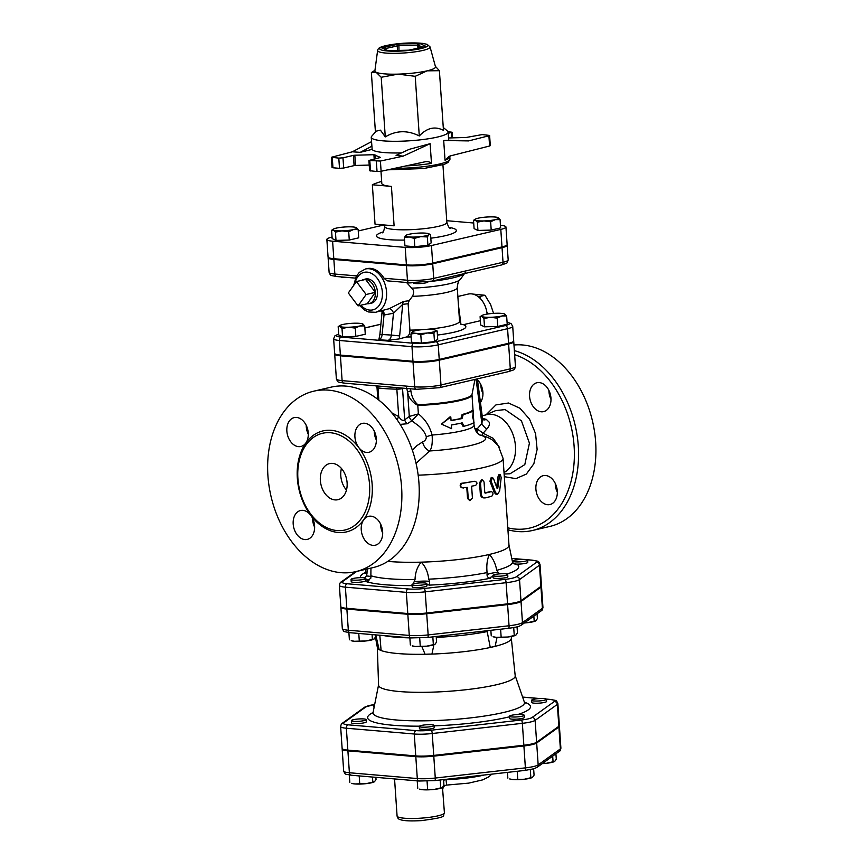 <?xml version="1.0" encoding="UTF-8"?>
<svg xmlns="http://www.w3.org/2000/svg" width="864" height="864" viewBox="0 0 864 864"><rect width="100%" height="100%" fill="white"/><g stroke="black" fill="none" stroke-linecap="round" stroke-linejoin="round"><path stroke-width="1.3" d="M514.642 354.694A89.672 63.364 76.9 0 1 574.387 453.902A89.672 63.364 76.9 0 1 515.43 529.081A89.672 63.364 76.9 0 1 507.794 527.828M557.291 491.022A14.818 10.476 76.9 0 1 549.958 504.544A14.818 10.476 76.9 0 1 547.592 504.706A14.818 10.476 76.9 0 1 536.09 490.849A14.818 10.476 76.9 0 1 543.24 475.675A14.818 10.476 76.9 0 1 557.291 491.022M477.479 379.901A14.818 10.476 76.9 0 1 480.438 402.408M539.266 382.59A14.818 10.476 76.9 0 1 550.778 396.457A14.818 10.476 76.9 0 1 543.629 411.62A14.818 10.476 76.9 0 1 541.264 411.793A14.818 10.476 76.9 0 1 529.751 397.926A14.818 10.476 76.9 0 1 536.9 382.752A14.818 10.476 76.9 0 1 539.266 382.59M482.198 415.843L487.156 414.569A30.38 21.47 76.9 0 1 513.853 437.141A30.38 21.47 76.9 0 1 504.025 472.532M400.162 424.386L407.214 423.76L411.836 420.8L418.64 425.855C422.399 428.933 424.958 432.583 426.33 436.817C426.276 439.247 425.034 440.942 422.593 441.904L416.599 445.846L412.43 450.403M416.826 466.949L416.794 466.798A89.672 63.364 -103.1 0 0 414.806 458.276L414.774 458.136A92.632 65.459 76.9 0 1 416.826 466.949A92.632 65.459 76.9 0 1 373.118 567.583L355.763 571.633A92.632 65.459 76.9 0 1 340.978 572.67A92.632 65.459 76.9 0 1 269.039 486.011A92.632 65.459 76.9 0 1 313.751 391.187A92.632 65.459 76.9 0 1 398.509 466.56A92.632 65.459 76.9 0 1 355.763 571.633M380.614 524.048A14.818 10.476 -103.1 0 0 382.687 532.969M312.552 518.249A14.818 10.476 -103.1 0 0 314.636 527.17M306.223 425.326A14.818 10.476 -103.1 0 0 306.266 426.622A14.818 10.476 -103.1 0 0 308.297 434.246M374.285 431.136A14.818 10.476 -103.1 0 0 376.358 440.046M507.924 529.74A92.632 65.459 -103.1 0 0 517.666 531.533A92.632 65.459 -103.1 0 0 532.451 530.496A92.632 65.459 -103.1 0 0 577.94 441.904A92.632 65.459 -103.1 0 0 514.361 350.633M532.451 530.496L549.817 526.446A92.632 65.459 -103.1 0 0 593.492 425.714A92.632 65.459 -103.1 0 0 513.983 345.006M557.345 492.307A14.818 10.476 76.9 0 1 555.26 483.397M482.944 393.584A14.818 10.476 76.9 0 1 480.87 384.664M551.005 399.384A14.818 10.476 76.9 0 1 548.932 390.474M313.751 391.187L331.106 387.148A92.632 65.459 76.9 0 1 414.774 458.136M337.068 530.561A49.648 35.089 -103.1 0 0 366.682 469.13A49.648 35.089 -103.1 0 0 309.625 440.629A49.648 35.089 -103.1 0 0 299.56 489.607A49.648 35.089 -103.1 0 0 330.221 529.092A49.648 35.089 -103.1 0 0 337.068 530.561M372.946 545.368A14.818 10.476 -103.1 0 0 375.311 545.206A14.818 10.476 -103.1 0 0 382.147 528.39A14.818 10.476 -103.1 0 0 368.593 516.337A14.818 10.476 -103.1 0 0 361.433 531.511A14.818 10.476 -103.1 0 0 372.946 545.368M304.884 539.568A14.818 10.476 -103.1 0 0 307.249 539.406A14.818 10.476 -103.1 0 0 314.096 522.59A14.818 10.476 -103.1 0 0 300.532 510.527A14.818 10.476 -103.1 0 0 293.371 525.701A14.818 10.476 -103.1 0 0 304.884 539.568M298.555 446.645A14.818 10.476 -103.1 0 0 300.92 446.483A14.818 10.476 -103.1 0 0 307.757 429.667A14.818 10.476 -103.1 0 0 294.192 417.614A14.818 10.476 -103.1 0 0 287.042 432.778A14.818 10.476 -103.1 0 0 298.555 446.645M366.606 452.455A14.818 10.476 -103.1 0 0 368.971 452.282A14.818 10.476 -103.1 0 0 375.818 435.478A14.818 10.476 -103.1 0 0 362.254 423.414A14.818 10.476 -103.1 0 0 355.104 438.588A14.818 10.476 -103.1 0 0 366.606 452.455M346.464 490.072A18.522 13.09 76.9 0 1 341.431 468.461M334.973 499.9A18.522 13.09 76.9 0 1 320.587 482.566A18.522 13.09 76.9 0 1 329.53 463.601A18.522 13.09 76.9 0 1 346.486 478.678A18.522 13.09 76.9 0 1 337.932 499.694A18.522 13.09 76.9 0 1 334.973 499.9M416.059 463.298L429.624 450.976C431.827 448.47 432.659 443.156 432.119 435.035C429.678 426.19 425.099 419.148 418.381 413.899L409.298 416.426A5.929 4.45 -122.4 0 0 411.847 420.779L418.381 413.899L417.798 405.4A44.464 7.031 -3.9 0 0 471.992 394.848L472.014 394.394A44.561 7.052 176.1 0 1 417.722 404.665C413.878 401.09 411.61 396.522 410.918 390.971A2.959 1.08 -13.7 0 0 407.646 392.105C408.456 397.526 411.836 401.954 417.798 405.4A2.959 0.68 88.3 0 0 417.722 404.665M451.04 420.368A44.464 7.031 -3.9 0 0 460.922 418.478L462.11 414.482A44.464 7.031 -3.9 0 0 471.798 410.821L473.245 410.778C471.496 412.063 468.158 413.327 463.234 414.569L461.992 418.576L451.062 420.638L450.814 416.988L441.45 424.116L451.613 428.674L451.364 425.023L462.294 422.95L464.033 426.244C468.947 425.012 472.284 423.749 474.034 422.464L472.705 417.226L473.245 410.778M464.033 426.244L462.91 426.168L461.225 422.863M451.613 428.674L442.217 424.462M441.45 424.116L450.101 416.826L450.814 416.988M541.102 700.769A7.409 1.177 176.1 0 1 531.63 700.283A7.409 1.177 176.1 0 1 538.942 698.609A7.409 1.177 176.1 0 1 546.415 699.268A7.409 1.177 176.1 0 1 541.102 700.769M546.415 699.268L546.566 701.46A7.409 1.177 176.1 0 1 541.253 702.95A7.409 1.177 176.1 0 1 531.781 702.464L531.63 700.283M511.704 716.936A7.409 1.177 176.1 0 1 509.414 716.256A7.409 1.177 176.1 0 1 516.726 714.582A7.409 1.177 176.1 0 1 524.2 715.241A7.409 1.177 176.1 0 1 519.761 716.634A7.409 1.177 176.1 0 1 511.704 716.936M524.2 715.241L524.351 717.433A7.409 1.177 176.1 0 1 519.901 718.816A7.409 1.177 176.1 0 1 511.855 719.129A7.409 1.177 176.1 0 1 509.566 718.438L509.414 716.256M419.504 726.127A7.409 1.177 176.1 0 1 427.529 724.702A7.409 1.177 176.1 0 1 434.084 725.425A7.409 1.177 176.1 0 1 426.773 727.099A7.409 1.177 176.1 0 1 419.299 726.43A7.409 1.177 176.1 0 1 419.504 726.127M434.084 725.425L434.236 727.618A7.409 1.177 176.1 0 1 426.924 729.292A7.409 1.177 176.1 0 1 419.45 728.622L419.299 726.43M356.702 719.15A7.409 1.177 176.1 0 1 366.174 719.636A7.409 1.177 176.1 0 1 358.862 721.31A7.409 1.177 176.1 0 1 351.389 720.641A7.409 1.177 176.1 0 1 356.702 719.15M366.174 719.636L366.325 721.829A7.409 1.177 176.1 0 1 359.014 723.492A7.409 1.177 176.1 0 1 351.54 722.833L351.389 720.641M374.533 705.164A7.409 1.177 176.1 0 1 373.594 704.668A7.409 1.177 176.1 0 1 374.771 703.944M374.123 707.195A7.409 1.177 176.1 0 1 373.745 706.86L373.594 704.668L364.511 707.292A2.959 2.84 54.3 0 1 366.044 706.774A15.574 2.462 176.1 0 1 373.604 704.7M554.645 761.432L554.645 761.422A11.858 1.879 176.1 0 1 554.645 761.432A11.858 1.879 176.1 0 1 546.566 763.268L554.742 761.368L556.286 759.164L555.919 753.797M542.668 763.322L546.566 763.268A11.858 1.879 176.1 0 1 542.246 763.625M532.526 777.341L532.44 777.395A11.858 1.879 176.1 0 1 532.429 777.395A11.858 1.879 176.1 0 1 524.351 779.242L532.526 777.341L534.071 775.127L533.639 768.841M512.86 779.555L524.351 779.242A11.858 1.879 176.1 0 1 512.86 779.555A11.858 1.879 176.1 0 1 509.706 778.95L512.86 779.555M442.4 787.514L442.314 787.579A11.858 1.879 176.1 0 1 434.236 789.415L442.4 787.514L443.945 785.311L443.556 779.609M422.744 789.739L434.236 789.415A11.858 1.879 176.1 0 1 422.744 789.739A11.858 1.879 176.1 0 1 419.58 789.134L422.744 789.739M354.834 783.95L366.325 783.626A11.858 1.879 176.1 0 1 354.834 783.95A11.858 1.879 176.1 0 1 351.67 783.335L354.834 783.95M374.49 781.726L374.404 781.79A11.858 1.879 176.1 0 1 366.325 783.626L374.49 781.726L376.034 779.522L375.894 777.341M552.69 756.119L553.046 761.486M517.212 771.282L517.73 778.939M507.46 772.384L507.848 778.097M530.302 769.619L530.842 777.46M417.226 780.862L417.733 788.27M427.064 781.164L427.604 789.113M440.197 779.987L440.716 787.633M349.315 775.019L349.823 782.482M359.197 775.915L359.694 783.324M372.481 777.049L372.805 781.844M560.898 748.159L559.408 726.257A18.533 2.927 -3.9 0 1 558.889 727.013L536.674 742.986L538.164 764.888A2.959 2.84 54.3 0 1 537.019 767.383L559.235 751.41C559.807 751.518 560.358 750.438 560.898 748.159A18.533 2.927 176.1 0 1 560.38 748.915A2.959 2.84 54.3 0 1 559.235 751.41M442.498 787.45L444.409 812.797A23.717 3.748 176.1 0 1 440.834 815.054A23.717 3.748 176.1 0 1 414.374 818.456A23.717 3.748 176.1 0 1 397.084 816.026C397.548 818.208 398.736 819.45 400.658 819.742C403.888 820.897 410.832 821.2 421.459 820.616C449.215 816.847 442.066 816.512 444.409 812.797M442.789 789.059C443.232 786.694 444.517 785.365 446.623 785.084L446.04 779.674A4.45 2.711 -14.7 0 0 443.61 780.322M484.088 775.03A41.332 6.534 176.1 0 1 446.04 779.674L445.954 779.328M342.295 748.764A18.533 2.927 -3.9 0 0 342.176 749.142A18.533 2.927 -3.9 0 0 347.9 750.848L349.391 772.751A18.533 2.927 176.1 0 1 343.667 771.044L342.176 749.142M347.9 750.848L415.811 756.648A18.533 2.927 -3.9 0 0 433.782 756.14L523.897 745.967A18.533 2.927 -3.9 0 0 536.674 742.986M365.839 578.426L365.99 580.608A7.409 1.177 176.1 0 1 358.679 582.282A7.409 1.177 176.1 0 1 351.205 581.623L351.054 579.431A7.409 1.177 176.1 0 1 355.504 578.048A7.409 1.177 176.1 0 1 363.56 577.735A7.409 1.177 176.1 0 1 365.839 578.426A7.409 1.177 176.1 0 1 358.528 580.09A7.409 1.177 176.1 0 1 351.054 579.431M426.805 583.621L426.946 585.814A7.409 1.177 176.1 0 1 419.634 587.488A7.409 1.177 176.1 0 1 412.16 586.818L412.009 584.626A7.409 1.177 176.1 0 1 417.334 583.135A7.409 1.177 176.1 0 1 426.805 583.621A7.409 1.177 176.1 0 1 419.483 585.295A7.409 1.177 176.1 0 1 412.009 584.626M507.697 574.484L507.848 576.666A7.409 1.177 176.1 0 1 500.537 578.34A7.409 1.177 176.1 0 1 493.063 577.681L492.912 575.489A7.409 1.177 176.1 0 1 493.117 575.186A7.409 1.177 176.1 0 1 501.142 573.761A7.409 1.177 176.1 0 1 507.697 574.484A7.409 1.177 176.1 0 1 500.386 576.158A7.409 1.177 176.1 0 1 492.912 575.489M527.634 560.142A7.409 1.177 176.1 0 1 523.184 561.524A7.409 1.177 176.1 0 1 515.138 561.838A7.409 1.177 176.1 0 1 512.849 561.146A7.409 1.177 176.1 0 1 520.16 559.483A7.409 1.177 176.1 0 1 527.634 560.142L527.785 562.334A7.409 1.177 176.1 0 1 523.336 563.717A7.409 1.177 176.1 0 1 515.29 564.03A7.409 1.177 176.1 0 1 514.026 563.857M340.978 606.884A19.472 3.078 -3.9 0 0 340.87 607.262A19.472 3.078 -3.9 0 0 346.874 609.066L348.322 630.234A19.472 3.078 176.1 0 1 342.306 628.43L340.87 607.262M542.948 607.511A19.472 3.078 176.1 0 1 542.398 608.31A2.959 2.84 54.3 0 1 541.264 610.794C541.879 610.859 542.441 609.757 542.948 607.511L541.512 586.332A19.472 3.078 -3.9 0 1 540.961 587.131L521.024 601.474A19.472 3.078 -3.9 0 1 507.6 604.595L426.708 613.732A19.472 3.078 -3.9 0 1 407.83 614.261L346.874 609.066M354.402 641.272L365.893 640.958A11.858 1.879 176.1 0 1 354.402 641.272A11.858 1.879 176.1 0 1 351.238 640.667L354.402 641.272M348.894 632.588L349.391 639.814M358.776 633.452L359.273 640.656M546.383 699.17L549.904 699.462A15.574 2.462 176.1 0 1 554.267 701.546A2.959 2.84 54.3 0 1 557.345 704.387A18.533 2.927 -3.9 0 0 557.863 703.62L559.364 725.522A18.533 2.927 176.1 0 1 558.835 726.289L536.62 742.262A18.533 2.927 176.1 0 1 523.854 745.232L433.728 755.417A18.533 2.927 176.1 0 1 415.757 755.914L347.846 750.125A18.533 2.927 176.1 0 1 342.122 748.408L340.632 726.505A18.533 2.927 -3.9 0 0 346.356 728.222A2.959 2.041 -85.1 0 1 348.203 724.831A15.574 2.462 176.1 0 1 343.829 722.747L366.044 706.774M535.853 620.773L535.766 620.838A11.858 1.879 176.1 0 1 527.688 622.674L535.853 620.773L537.397 618.57L537.073 613.796M524.588 622.782L527.688 622.674A11.858 1.879 176.1 0 1 524.308 622.976M515.916 635.116L515.83 635.18A11.858 1.879 176.1 0 1 507.751 637.016L515.916 635.116L517.46 632.912L517.05 626.854M496.249 637.33L507.751 637.016A11.858 1.879 176.1 0 1 496.249 637.33A11.858 1.879 176.1 0 1 493.096 636.725L496.249 637.33M415.357 646.477L426.848 646.153A11.858 1.879 176.1 0 1 415.357 646.477A11.858 1.879 176.1 0 1 412.204 645.862L415.357 646.477M435.024 644.252L434.927 644.317A11.858 1.879 176.1 0 1 426.848 646.153L435.024 644.252L436.568 642.049L436.19 636.487M533.844 616.118L534.168 620.892M490.86 630.31L491.238 635.872M500.612 629.219L501.12 636.714M513.713 627.577L514.231 635.234M409.86 637.805L410.346 645.008M419.699 638.042L420.228 645.851M432.821 636.876L433.339 644.371M373.972 639.122L373.972 639.112A11.858 1.879 176.1 0 1 373.972 639.122A11.858 1.879 176.1 0 1 365.893 640.958L374.069 639.058L375.613 636.854L375.473 634.878M372.06 634.586L372.373 639.176M377.33 647.428L378.572 685.174A68.483 10.832 -3.9 0 0 399.708 691.556A68.483 10.832 -3.9 0 0 474.282 688.694A68.483 10.832 -3.9 0 0 515.214 675.853L511.315 638.291M497.016 637.394L495.137 646.348A67.144 10.616 -3.9 0 0 511.315 638.42L511.402 636.487M433.922 644.782L431.924 654.08A67.144 10.616 -3.9 0 0 490.266 647.482L487.015 630.752M379.814 635.245L381.11 650.516A67.144 10.616 -3.9 0 0 398.056 653.562A67.144 10.616 -3.9 0 0 425.077 654.264L421.859 646.542M375.451 637.178L377.363 647.546A67.144 10.616 -3.9 0 0 379.123 649.577L375.764 634.9M490.266 647.482A67.144 10.616 -3.9 0 0 495.137 646.348A17.788 2.808 -3.9 0 0 490.266 647.482M425.077 654.264A67.144 10.616 -3.9 0 0 431.924 654.08A17.788 2.808 -3.9 0 0 425.077 654.264M379.123 649.577A67.144 10.616 -3.9 0 0 381.11 650.516A17.788 2.808 -3.9 0 0 379.123 649.577M527.245 559.807L531.77 560.185A16.502 2.614 176.1 0 1 536.393 562.388A2.959 2.84 54.3 0 1 539.46 565.229A19.472 3.078 -3.9 0 0 540.011 564.43L541.458 585.608A19.472 3.078 176.1 0 1 540.907 586.408L520.97 600.739A19.472 3.078 176.1 0 1 507.557 603.86L426.654 613.008A19.472 3.078 176.1 0 1 407.786 613.526L346.82 608.332A19.472 3.078 176.1 0 1 340.816 606.528L339.368 585.36A19.472 3.078 -3.9 0 0 345.384 587.164A2.959 2.041 -85.1 0 1 347.22 583.762A16.502 2.614 176.1 0 1 342.598 581.558L356.724 571.406M371.531 141.653L352.361 151.805L331.355 157.28L338.796 158.112L339.498 168.329L343.678 168.037L342.976 157.82L338.796 158.112M342.976 157.82L353.408 155.39L354.1 165.618L355.514 165.456L354.823 155.228L353.408 155.39M354.823 155.228L373.907 154.699L374.198 159.052M403.164 156.136L396.079 155.412L409.212 149.342L430.132 143.683L403.164 156.136L380.408 161.05L368.896 160.477L380.549 157.475L373.907 154.699M443.264 127.462L447.563 131.112A38.534 6.091 176.1 0 1 448.124 132.052A38.534 6.091 176.1 0 1 424.991 139.266A38.534 6.091 176.1 0 1 383.13 140.854A38.534 6.091 176.1 0 1 371.239 137.3L372.136 149.353A38.534 6.091 -3.9 0 0 383.929 152.539A38.534 6.091 -3.9 0 0 401.533 152.896M372.136 149.353L360.223 152.356L352.361 151.805M406.447 265.637A18.619 2.948 -3.9 0 0 432.713 263.79L502.038 247.655L503.032 262.256A2.959 2.095 76.9 0 1 501.574 264.956C507.924 262.591 506.844 264.038 508.172 259.848A18.619 2.948 176.1 0 1 503.032 262.256L433.706 278.392A18.619 2.948 176.1 0 1 407.452 280.238L406.447 265.637L333.86 259.448A18.619 2.948 -3.9 0 1 328.115 257.72L329.108 272.322A18.619 2.948 176.1 0 0 334.854 274.05L333.86 259.448M359.629 305.532L364.176 309.809L368.539 311.969L375.548 312.293A22.237 15.714 -103.1 0 0 386.554 292.01A22.237 15.714 -103.1 0 0 365.472 268.985L367.006 268.628A22.237 15.714 76.9 0 1 383.983 278.24L387.104 280.822M502.038 247.655A18.619 2.948 -3.9 0 0 507.179 245.246A18.619 2.948 -3.9 0 0 507.017 244.89M333.806 258.714L406.404 264.902L405.205 247.385L332.608 241.196A18.619 2.948 -3.9 0 1 326.862 239.479L328.061 256.997A18.619 2.948 176.1 0 0 333.806 258.714L332.608 241.196M500.796 229.403A18.619 2.948 -3.9 0 0 505.937 226.994L507.136 244.512A18.619 2.948 176.1 0 1 501.995 246.92L500.796 229.403L431.46 245.538A18.619 2.948 -3.9 0 1 405.205 247.385M406.404 264.902A18.619 2.948 176.1 0 0 432.659 263.066L501.995 246.92M480.373 320.717L463.439 324.659L460.944 324.346M406.534 282.485L411.718 288.155C413.996 290.142 414.234 292.874 412.42 296.341L409.158 300.704L408.121 303.728L409.914 330.124C409.892 333.796 408.737 336.074 406.447 336.982L399.103 338.926L388.076 340.34L378.842 339.79L379.89 334.498L382.126 334.508L384.016 315.025A4.45 2.786 96.2 0 0 382.741 310.619M364.716 325.901L365.278 334.206L355.849 336.398L342.576 336.776L338.731 334.94L338.17 326.646L339.973 325.49A11.858 1.879 -3.9 0 0 340.016 326.516A11.858 1.879 -3.9 0 0 348.57 327.24A11.858 1.879 -3.9 0 0 359.921 325.955A11.858 1.879 -3.9 0 0 362.729 323.946L364.716 325.901L359.921 325.955L355.277 328.104L348.57 327.24L342.004 328.471L340.016 326.516L338.17 326.646M437.152 330.988L435.456 331.096A11.858 1.879 -3.9 0 0 435.294 330.124L437.152 330.988L437.713 339.282L434.484 341.604L421.373 343.084L411.491 342.241L410.929 333.947L412.56 331.679A11.858 1.879 -3.9 0 0 412.474 331.744A11.858 1.879 -3.9 0 0 415.8 333.32L410.929 333.947M506.639 315.954L501.854 316.008L497.21 318.146L490.504 317.293L483.937 318.514L481.939 316.559A11.858 1.879 -3.9 0 0 490.504 317.293A11.858 1.879 -3.9 0 0 501.854 316.008A11.858 1.879 -3.9 0 0 504.652 313.999A11.858 1.879 -3.9 0 0 504.63 313.988L506.639 315.954L507.211 324.259L497.772 326.452L484.499 326.819L480.665 324.994L480.092 316.688L481.896 315.533A11.858 1.879 -3.9 0 0 481.939 316.559L480.092 316.688M416.956 389.264A2.959 2.041 -85.1 0 1 416.502 389.308A2.959 2.041 -85.1 0 1 414.709 386.824L413.024 362.005L340.427 355.817A18.619 2.948 -3.9 0 1 334.681 354.089L336.377 378.918A18.619 2.948 176.1 0 0 342.112 380.635L340.427 355.817M413.024 362.005A18.619 2.948 -3.9 0 0 439.279 360.158L508.615 344.023A18.619 2.948 -3.9 0 0 513.745 341.604A18.619 2.948 -3.9 0 0 513.583 341.258M430.132 143.683L431.482 163.372C429.44 161.644 427.086 161.168 424.397 161.935L425.196 161.795M368.896 160.477L369.598 170.705L377.039 171.536L381.11 171.266L424.397 161.935M369.209 165.067L355.514 165.456M354.1 165.618L343.678 168.037M339.498 168.329L332.964 167.778L332.273 157.55M331.355 157.28L332.046 167.497L332.964 167.778M371.239 137.3A38.534 6.091 176.1 0 1 371.671 136.285L376.294 131.123L380.441 130.151L385.279 136.901C396.187 130.345 407.527 130.032 419.288 135.961C426.924 127.84 434.981 125.971 443.459 130.334L439.398 70.697L427.129 70.837A30.38 4.806 -3.9 0 0 435.488 66.755L430.045 46.904L427.151 44.334L422.42 43.351L403.693 43.222C375.278 45.868 378.616 49.097 377.6 50.479A26.298 4.158 -3.9 0 0 385.711 53.05A26.298 4.158 -3.9 0 0 414.666 51.905A26.298 4.158 -3.9 0 0 430.045 46.904M448.686 140.173L468.601 140.908L488.894 135.788L489.596 146.005L450.986 155.747L448.924 156.524L445.036 160.207L443.696 140.519L448.686 140.238L448.124 132.052M489.596 146.005L490.298 145.649L489.607 135.432L488.894 135.788M377.6 50.479L374.89 70.88A30.38 4.806 -3.9 0 0 376.11 72.252A30.38 4.806 -3.9 0 0 384.264 73.85A30.38 4.806 -3.9 0 0 398.034 74.131A30.38 4.806 -3.9 0 0 427.129 70.837L415.217 76.324L398.034 74.131L381.208 77.274L376.11 72.252L371.369 72.587L374.976 70.276M435.37 66.323L439.398 70.697M375.43 132.084L371.369 72.587M385.279 136.901L381.208 77.274M419.288 135.961L415.217 76.324M448.535 137.97L466.139 137.484L482.155 134.6L489.607 135.432M448.038 131.695L452.056 132.224L448.211 133.315M443.696 140.519L468.601 140.908M371.92 146.167L360.223 152.356M491.789 267.235A7.409 1.177 -3.9 0 0 497.189 265.982M413.23 282.895A7.409 1.177 -3.9 0 0 418.003 283.63A7.409 1.177 -3.9 0 0 425.974 282.82A7.409 1.177 -3.9 0 0 428.015 281.891M340.762 276.88A7.409 1.177 -3.9 0 0 342.922 277.355A7.409 1.177 -3.9 0 0 346.961 277.409M475.373 220.19L473.526 220.32L475.33 219.164A11.858 1.879 -3.9 0 0 475.373 220.19A11.858 1.879 -3.9 0 0 483.926 220.925L477.36 222.156L475.373 220.19M498.064 217.62L498.085 217.631A11.858 1.879 -3.9 0 0 498.064 217.62A11.858 1.879 -3.9 0 0 489.532 216.896A11.858 1.879 -3.9 0 0 478.17 218.182A11.858 1.879 -3.9 0 0 475.33 219.164M495.288 219.64L490.633 221.778L483.926 220.925A11.858 1.879 -3.9 0 0 495.288 219.64A11.858 1.879 -3.9 0 0 498.085 217.631L500.072 219.586L495.288 219.64M428.728 233.755L430.574 234.619L428.89 234.738A11.858 1.879 -3.9 0 0 428.728 233.755A11.858 1.879 -3.9 0 0 425.563 233.15A11.858 1.879 -3.9 0 0 414.072 233.474A11.858 1.879 -3.9 0 0 405.994 235.31L405.994 235.31A11.858 1.879 -3.9 0 0 405.907 235.375L405.994 235.31M427.345 236.941L420.725 236.639A11.858 1.879 -3.9 0 0 428.89 234.738L427.345 236.941L427.918 245.236L414.806 246.726L404.924 245.884L404.363 237.578L405.907 235.375A11.858 1.879 -3.9 0 0 409.223 236.952L404.363 237.578M414.234 238.421L409.223 236.952A11.858 1.879 -3.9 0 0 420.725 236.639L414.234 238.421L414.806 246.726M500.072 219.586L500.634 227.891L491.206 230.083L490.633 221.778M491.206 230.083L477.932 230.45L477.36 222.156M477.932 230.45L474.088 228.625L473.526 220.32M427.918 245.236L431.147 242.914L430.574 234.619M356.13 227.567L358.15 229.532L353.354 229.597A11.858 1.879 -3.9 0 0 356.152 227.578A11.858 1.879 -3.9 0 0 356.13 227.567A11.858 1.879 -3.9 0 0 347.598 226.854A11.858 1.879 -3.9 0 0 336.247 228.128A11.858 1.879 -3.9 0 0 333.396 229.122A11.858 1.879 -3.9 0 0 333.45 230.148A11.858 1.879 -3.9 0 0 342.004 230.872A11.858 1.879 -3.9 0 0 353.354 229.597L348.71 231.736L342.004 230.872L335.437 232.103L333.45 230.148L331.603 230.278L333.396 229.122M358.15 229.532L358.711 237.838L349.272 240.041L335.999 240.408L332.165 238.572L331.603 230.278M349.272 240.041L348.71 231.736M335.999 240.408L335.437 232.103M380.981 171.288L381.812 183.514A31.126 4.925 -3.9 0 0 391.424 186.397L372.352 184.766A81.518 12.895 176.1 0 1 381.672 181.386M391.424 186.397L394.103 225.817L375.041 224.186L372.352 184.766M505.937 226.994A18.619 2.948 -3.9 0 0 500.461 225.299M446.742 220.709L473.71 223.009M326.862 239.479A18.619 2.948 -3.9 0 1 332.003 237.06L332.057 237.049M358.247 230.958L384.016 224.953M486.832 312.034L488.149 313.924M477.835 296.384L480.017 296.428L480.676 298.922M487.102 314.086A20.012 14.137 -103.1 0 0 468.18 294.084L457.855 296.482M480.017 296.428L484.985 295.272L472.802 294.073M493.592 313.416L490.612 304.571L484.985 295.272M356.411 281.567L366.142 294.494L358.063 305.888L348.322 292.972L356.411 281.567L365.602 279.428L375.332 292.345L366.142 294.494M361.8 280.314A12.344 8.726 76.9 0 1 363.334 279.644A12.344 8.726 76.9 0 1 365.602 279.428A12.344 8.726 76.9 0 1 375.332 292.345L367.254 303.75L358.063 305.888M375.332 292.345A12.344 8.726 76.9 0 1 368.928 303.674A12.344 8.726 76.9 0 1 367.254 303.75M363.334 279.644L365.353 279.061A12.452 8.802 76.9 0 1 377.039 289.116A12.452 8.802 76.9 0 1 370.991 303.307L368.928 303.674M504.63 313.988L504.63 313.988A11.858 1.879 -3.9 0 0 496.098 313.265A11.858 1.879 -3.9 0 0 484.747 314.55A11.858 1.879 -3.9 0 0 481.896 315.533M435.294 330.124A11.858 1.879 -3.9 0 0 432.14 329.519A11.858 1.879 -3.9 0 0 420.638 329.832A11.858 1.879 -3.9 0 0 412.571 331.679L412.56 331.679M433.912 333.31L427.291 333.007A11.858 1.879 -3.9 0 0 435.456 331.096L433.912 333.31L434.484 341.604M420.811 334.789L415.8 333.32A11.858 1.879 -3.9 0 0 427.291 333.007L420.811 334.789L421.373 343.084M497.772 326.452L497.21 318.146M484.499 326.819L483.937 318.514M362.696 323.935L362.729 323.946A11.858 1.879 -3.9 0 0 362.696 323.935A11.858 1.879 -3.9 0 0 354.164 323.222A11.858 1.879 -3.9 0 0 342.814 324.497A11.858 1.879 -3.9 0 0 339.973 325.49M355.849 336.398L355.277 328.104M342.576 336.776L342.004 328.471M381.089 310.057L384.016 315.025L393.476 313.254A4.45 2.452 63.9 0 0 389.146 308.707L375.548 312.293M399.103 338.926A11.858 7.42 93.5 0 0 399.643 335.912L391.36 335.07L393.476 313.254L402.71 304.344A4.45 3.445 83.9 0 1 403.564 301.46L389.146 308.707M409.158 300.704L403.564 301.46M338.677 334.055L334.94 335.794L333.634 338.764A18.619 2.948 -3.9 0 0 339.379 340.481L411.977 346.669A18.619 2.948 -3.9 0 0 438.232 344.833L507.568 328.687A18.619 2.948 -3.9 0 0 512.708 326.279L513.702 340.88A18.619 2.948 176.1 0 1 508.561 343.289L507.568 328.687A2.959 2.095 -103.1 0 0 505.224 325.588L435.899 341.723A15.649 2.473 176.1 0 1 413.824 343.278L341.226 337.09A15.649 2.473 176.1 0 1 338.677 334.163M333.634 338.764L334.627 353.365A18.619 2.948 176.1 0 0 340.373 355.082L412.97 361.271A18.619 2.948 176.1 0 0 439.225 359.435L508.561 343.289M460.944 324.259L458.438 305.111M406.501 387.428L407.646 392.105L409.298 416.426L404.687 419.85C403.002 421.157 401.004 420.055 398.714 416.578A5.929 2.009 -58 0 1 396.976 419.602M375.516 385.333L377.017 387.558A4.45 0.702 -3.9 0 0 378 387.925A62.251 9.85 -3.9 0 0 396.846 389.156L398.714 416.578L391.77 412.819M396.49 387.59A2.959 1.415 91.1 0 1 396.846 389.156A4.45 0.702 -3.9 0 0 402.548 388.573L404.687 419.85A5.929 4.223 -130.3 0 0 407.214 423.76M476.075 379.177L481.896 423.511L482.544 418.489L483.224 419.742A7.409 4.644 109.9 0 0 486.281 419.353L481.993 418.306M387.817 561.384A71.14 11.254 -3.9 0 0 416.491 562.248A71.14 11.254 -3.9 0 0 421.211 562.151A71.14 11.254 -3.9 0 0 489.337 554.45A71.14 11.254 -3.9 0 0 508.982 545.238L503.053 458.363A71.14 11.254 -3.9 0 1 418.176 475.178M497.426 494.446L496.141 494.413L494.251 492.469L489.942 481.226L491.227 477.468L492.448 477.522L491.13 481.291L495.515 492.512L497.426 494.446L499.63 491.033L501.196 477.662L500.353 474.628L499.446 476.334L497.772 488.257L497.124 488.495L493.474 478.494L492.448 477.522M496.638 487.091L498.096 476.334L498.971 474.638L500.353 474.628M462.737 487.847C460.166 487.393 459.551 485.903 460.89 483.376A71.14 11.254 -3.9 0 0 474.293 481.291L475.157 481.421C477.446 482.382 477.533 483.743 475.438 485.503L471.614 486.173L472.414 497.999L469.832 500.656L468.245 498.658L467.478 487.415L461.808 487.771M469.832 500.656L467.543 498.496L466.787 487.523M484.099 497.815C482.004 497.988 480.74 496.681 480.319 493.884L479.552 482.641L481.55 479.92L482.576 480.017L480.514 482.76L481.28 494.003C481.723 496.8 483.008 498.096 485.147 497.912L491.713 496.292C493.463 494.208 493.355 492.653 491.4 491.616L485.363 493.117L484.78 492.512L484.056 482.004L482.576 480.017M484.888 492.89A71.14 11.254 -3.9 0 0 490.223 491.551L490.784 491.584M371.045 576.698A13.338 2.106 -3.9 0 0 366.368 575.975L367.675 568.858M366.368 575.975L364.694 577.886M460.922 418.478L461.992 418.576M462.11 414.482L463.234 414.569M497.038 488.246L497.772 488.257L497.124 488.495M463.352 488.02C460.728 487.566 460.102 486.086 461.473 483.559L474.293 481.291M460.89 483.376L461.473 483.559M483.322 497.869L485.147 497.912M485.114 493.096L484.78 492.512M410.918 390.971L410.389 388.778M499.576 447.552L493.214 438.34L483.095 433.22A5.929 1.35 -74.1 0 1 481.518 435.359M476.15 431.438A5.929 4.288 99 0 1 475.988 428.641L477.155 428.879L481.896 423.511A7.409 4.201 -134.1 0 0 486.864 428.976L483.095 433.22L477.155 428.879A5.929 4.266 -76.3 0 0 478.256 433.868M479.185 434.83L480.06 435.013L479.185 434.83M409.288 416.437A5.929 4.46 -121.9 0 0 411.836 420.8L411.847 420.779M426.33 436.817A8.888 1.447 166.8 0 1 432.119 435.035A44.464 7.031 -3.9 0 0 474.055 425.131L473.882 422.582M422.593 441.904A8.888 5.746 -118.1 0 0 429.624 450.976A55.134 8.716 -3.9 0 0 479.822 434.992M486.864 428.976C489.046 426.654 489.812 424.386 489.164 422.172L486.281 419.353M426.87 584.669A10.379 1.642 176.1 0 1 429.354 585.133L429.635 581.364A13.338 2.106 -3.9 0 0 414.115 581.796L413.014 583.956M365.915 579.463A10.379 1.642 176.1 0 1 366.401 581.677L370.861 578.113L370.948 568.091M508.972 545.108L512.449 561.676L513.292 563.317L517.493 564.613A10.379 1.642 176.1 0 1 516.132 564.624M414.115 581.796L415.033 579.539C415.271 572.476 417.334 566.676 421.211 562.151C425.444 566.449 427.95 572.119 428.728 579.161L429.635 581.364M489.337 554.45C492.89 558.176 495.385 563.458 496.811 570.305L498.074 572.314A13.338 2.106 -3.9 0 0 487.037 574.884L487.08 572.573C486.356 565.564 487.112 559.526 489.337 554.45M499.651 573.858L498.074 572.314M487.037 574.884C487.231 576.947 488.354 578.059 490.396 578.232A10.379 1.642 176.1 0 1 492.977 576.536M504.306 476.68L515.905 478.634L526.349 474.077L533.855 463.741L537.127 449.453L535.583 433.652L529.502 419.083L519.934 408.24L508.529 403.013L495.936 404.903L486.259 414.601M495.612 410.638L505.105 409.579L521.446 420.854L529.427 443.156L524.804 464.605L510.041 473.785L504.122 474.012M338.234 532.483A51.851 36.644 -103.1 0 0 372.168 484.596A51.851 36.644 -103.1 0 0 331.268 430.326A51.851 36.644 -103.1 0 0 297.335 478.213A51.851 36.644 -103.1 0 0 338.234 532.483M351.637 775.202A2.959 2.041 -85.1 0 1 351.184 775.235A2.959 2.041 -85.1 0 1 349.391 772.751L417.301 778.55A2.959 2.041 -85.1 0 0 419.094 781.024A2.959 2.041 -85.1 0 0 419.537 780.991M434.635 780.57A2.959 0.788 -96.4 0 0 434.776 780.592A2.959 0.788 -96.4 0 0 435.272 778.043A18.533 2.927 176.1 0 1 417.301 778.55L415.811 756.648M524.761 770.386A2.959 0.788 -96.4 0 0 524.891 770.418A2.959 0.788 -96.4 0 0 525.388 767.869L435.272 778.043L433.782 756.14M558.889 727.013L560.38 748.915L538.164 764.888A18.533 2.927 176.1 0 1 525.388 767.869L523.897 745.967M339.368 585.36C339.887 583.103 340.448 582.012 341.064 582.077A2.959 2.84 54.3 0 1 342.598 581.558M536.393 562.388L516.456 576.731A16.502 2.614 176.1 0 1 505.084 579.377L424.181 588.514A16.502 2.614 176.1 0 1 408.186 588.956L347.22 583.762M511.78 558.49L522.299 559.386M507.049 574.052A79.38 12.55 -3.9 0 0 517.493 564.613M429.354 585.133A79.38 12.55 -3.9 0 0 490.396 578.232M366.401 581.677A79.38 12.55 -3.9 0 0 412.085 585.608M365.72 572.303A79.38 12.55 -3.9 0 0 360.342 577.66M350.557 632.675A2.959 2.041 -85.1 0 1 350.104 632.707A2.959 2.041 -85.1 0 1 348.322 630.234L409.277 635.429A2.959 2.041 -85.1 0 0 411.07 637.913A2.959 2.041 -85.1 0 0 411.512 637.88M554.267 701.546L532.062 717.52A15.574 2.462 176.1 0 1 521.327 720.014L431.201 730.199A15.574 2.462 176.1 0 1 416.102 730.62L348.203 724.831M522.634 697.14L539.438 698.576M373.054 712.552A81.616 12.906 -3.9 0 0 392.807 725.242A81.616 12.906 -3.9 0 0 419.45 726.17M434.117 725.857A81.616 12.906 -3.9 0 0 509.458 716.807M517.784 714.517A81.616 12.906 -3.9 0 0 524.405 702.227M525.053 703.285L524.372 702.151A75.892 11.999 176.1 0 1 480.395 716.645A75.892 11.999 176.1 0 1 396.457 719.993A75.892 11.999 176.1 0 1 373.075 712.465L372.546 713.675M436.255 637.427A69.066 10.919 -3.9 0 0 487.166 631.573M383.875 635.591A69.066 10.919 -3.9 0 0 409.86 637.87M364.511 707.292L342.295 723.265A2.959 2.84 54.3 0 1 343.829 722.747M549.904 699.462A2.959 2.041 -85.1 0 1 550.357 699.43L546.307 699.084M347.846 750.125L346.356 728.222L414.266 734.011A2.959 2.041 -85.1 0 1 416.102 730.62M415.757 755.914L414.266 734.011A18.533 2.927 -3.9 0 0 432.238 733.514A2.959 0.788 -96.4 0 0 431.201 730.199M532.062 717.52A2.959 2.84 54.3 0 1 535.129 720.36L557.345 704.387L558.835 726.289M433.728 755.417L432.238 733.514L522.353 723.33A2.959 0.788 -96.4 0 0 521.327 720.014M523.854 745.232L522.353 723.33A18.533 2.927 -3.9 0 0 535.129 720.36L536.62 742.262M427.518 637.427A2.959 0.788 -96.4 0 0 427.648 637.459A2.959 0.788 -96.4 0 0 428.155 634.91A19.472 3.078 176.1 0 1 409.277 635.429L407.83 614.261M508.41 628.29A2.959 0.788 -96.4 0 0 508.55 628.312A2.959 0.788 -96.4 0 0 509.047 625.763L428.155 634.91L426.708 613.732M342.306 628.43C344.315 632.394 342.511 631.13 350.104 632.707L411.07 637.913L427.648 637.459L508.55 628.312C520.862 626.562 518.8 626.184 521.316 625.126A2.959 2.84 -125.7 0 0 522.461 622.642A19.472 3.078 176.1 0 1 509.047 625.763L507.6 604.595M540.961 587.131L542.398 608.31L522.461 622.642L521.024 601.474M356.551 275.897L334.854 274.05A2.959 2.041 -85.1 0 0 336.647 276.523C329.486 275.011 331.085 276.307 329.108 272.322M337.09 276.491A2.959 2.041 -85.1 0 1 336.647 276.523L355.428 278.122M432.713 263.79L433.706 278.392A2.959 2.095 76.9 0 1 432.238 281.102L409.234 282.712A2.959 2.041 94.9 0 1 407.452 280.238L383.983 278.24M507.082 322.412A15.649 2.473 176.1 0 1 505.224 325.588M406.447 336.982A42.984 6.793 -3.9 0 0 411.134 336.938M437.422 335.048A42.984 6.793 -3.9 0 0 463.439 324.659M364.856 327.996L380.884 324.259M340.373 355.082L339.379 340.481A2.959 2.041 -85.1 0 1 341.226 337.09M412.97 361.271L411.977 346.669A2.959 2.041 -85.1 0 1 413.824 343.278M414.709 386.824L342.112 380.635A2.959 2.041 -85.1 0 0 343.904 383.108L416.502 389.308L439.506 387.688A2.959 2.095 -103.1 0 0 440.975 384.988A18.619 2.948 176.1 0 1 414.709 386.824M344.358 383.076A2.959 2.041 -85.1 0 1 343.904 383.108C336.755 381.596 338.353 382.903 336.377 378.918M405.972 165.899A38.534 6.091 -3.9 0 0 431.482 163.372M387.731 169.841L423.835 168.523L444.344 164.322L448.114 162.443L449.971 159.062A38.534 6.091 176.1 0 1 394.87 168.296M445.036 160.207A38.534 6.091 -3.9 0 0 449.82 156.881L450.112 155.779M387.094 50.933A24.116 3.812 176.1 0 1 396.954 43.848A24.116 3.812 176.1 0 1 427.086 46.418A24.116 3.812 176.1 0 1 387.094 50.933M424.926 46.721L425.628 46.213L420.109 43.589L398.887 43.934L381.791 47.92L387.31 50.544L389.448 50.728L408.532 50.198L424.926 46.721A1.48 1.048 -103.1 0 0 424.472 46.829M382.493 47.412A1.48 1.048 76.9 0 1 383.584 48.546M387.31 50.544A1.48 1.404 -64.5 0 1 387.979 50.641L382.525 48.038A1.48 1.404 115.5 0 0 381.791 47.92M384.21 48.838L398.639 45.652L417.722 45.122L417.971 43.405M398.887 43.934L398.974 50.447M397.537 50.49L397.224 45.814A1.48 1.048 -103.1 0 0 396.058 44.258M417.938 48.308L417.722 45.122L422.885 47.164M420.109 43.589A1.48 1.404 115.5 0 0 418.792 45.209L418.986 48.071M424.667 46.742A1.48 1.404 -64.5 0 1 425.628 46.213M451.246 132.613L451.602 137.884M375.246 158.814L374.976 154.796M370.505 170.975L369.814 160.758M376.337 161.309L377.039 171.536M381.11 171.266L380.408 161.05M450.317 228.182L450.317 228.182C449.42 228.56 448.265 226.616 446.861 222.35A31.126 4.925 176.1 0 1 428.177 228.172A31.126 4.925 176.1 0 1 394.351 229.468A31.126 4.925 176.1 0 1 384.75 226.584C383.929 231.001 383.054 233.086 382.115 232.826M383.054 231.962A40.014 6.329 -3.9 0 0 388.822 239.652A40.014 6.329 -3.9 0 0 404.525 240.073M430.823 238.194A40.014 6.329 -3.9 0 0 449.269 227.448M432.659 263.066L431.46 245.538M399.643 335.912L402.71 304.344L408.121 303.728M412.42 296.341A37.055 5.864 -3.9 0 0 457.25 287.561L459.54 321.235A37.055 5.864 176.1 0 1 409.914 330.124M388.076 340.34A5.929 3.704 -86.5 0 0 391.36 335.07L382.126 334.508A5.929 3.704 93.5 0 1 378.842 339.79M354.931 283.64A19.267 13.619 76.9 0 1 369.554 272.614A19.267 13.619 76.9 0 1 382.374 292.302A19.267 13.619 76.9 0 1 375.678 308.718A19.267 13.619 76.9 0 1 360.839 305.251M439.225 359.435L438.232 344.833A2.959 2.095 -103.1 0 0 435.899 341.723M457.25 287.561C457.758 282.906 458.719 280.282 460.123 279.688A41.18 6.512 176.1 0 1 411.718 288.155M406.955 282.971A46.202 7.312 -3.9 0 0 411.275 282.841M430.65 281.437A46.202 7.312 -3.9 0 0 464.346 273.629M403.78 388.217L402.548 388.573A2.959 2.354 73.9 0 1 402.548 388.109M367.114 573.912A73.505 11.621 176.1 0 1 365.818 571.676L365.99 569.246M489.942 481.226L491.13 481.291M494.251 492.469L495.515 492.512M498.096 476.334L499.446 476.334M467.543 498.496L468.245 498.658M479.552 482.641L480.514 482.76M480.319 493.884L481.28 494.003M531.77 560.185A2.959 2.041 -85.1 0 1 532.213 560.153L526.943 559.71M516.456 576.731A2.959 2.84 54.3 0 1 519.523 579.571L539.46 565.229L540.907 586.408M505.084 579.377A2.959 0.788 83.6 0 1 506.11 582.692A19.472 3.078 -3.9 0 0 519.523 579.571L520.97 600.739M424.181 588.514A2.959 0.788 83.6 0 1 425.218 591.829L506.11 582.692L507.557 603.86M346.82 608.332L345.384 587.164L406.339 592.358A2.959 2.041 -85.1 0 1 408.186 588.956M407.786 613.526L406.339 592.358A19.472 3.078 -3.9 0 0 425.218 591.829L426.654 613.008M508.615 344.023L510.3 368.842A2.959 2.095 76.9 0 1 508.831 371.542C515.192 369.176 514.112 370.634 515.441 366.433A18.619 2.948 176.1 0 1 510.3 368.842L440.975 384.988L439.279 360.158M439.031 387.72A2.959 2.095 -103.1 0 0 439.506 387.688L508.831 371.542M378.832 400.118L378 387.925A2.959 2.3 97.4 0 0 377.147 385.949M475.988 428.641L474.628 428.209M512.449 561.676A73.505 11.621 176.1 0 1 496.811 570.305M415.033 579.539A73.505 11.621 176.1 0 1 371.066 575.791M487.08 572.573A73.505 11.621 176.1 0 1 428.728 579.161M485.46 414.936L495.59 410.648M473.796 421.448L473.159 412.02M473.072 410.789L471.992 394.848M537.019 767.383L533.812 768.787L524.891 770.418L434.776 780.592L419.094 781.024L351.184 775.235C344.056 773.701 345.697 775.073 343.667 771.044M394.556 778.928L397.084 816.026M446.634 785.084L468.742 783.119L482.749 779.857L488.657 776.92L491.821 774.155M512.968 562.939L512.849 561.146M378.562 684.968L373.075 712.465M515.192 675.648L524.372 702.151M342.295 723.265C341.734 723.146 341.172 724.226 340.632 726.505M539.968 698.544L522.612 697.064M557.863 703.62C555.854 699.613 557.485 700.963 550.357 699.43M521.316 625.126L541.264 610.794M449.971 159.062L449.82 156.881M388.044 50.674L408.586 50.177L424.894 46.721M452.444 137.862L452.056 132.224M446.861 222.35L442.93 164.808M384.75 226.584L384.642 225.007M382.05 312.239L379.89 334.498M365.472 268.985L359.316 272.376L356.249 276.426L353.678 285.412M364.856 327.92L380.894 324.184M507.071 322.294L511.002 323.514L512.708 326.279M501.574 264.956L432.238 281.102M409.234 282.712L387.104 280.832M507.179 245.246L508.172 259.848M459.54 321.235L461.149 324.443M460.123 279.688L465.221 272.603M365.202 573.415L365.818 571.676M511.769 558.414L523.044 559.375M540.011 564.43C538.024 560.488 539.816 561.73 532.213 560.153M341.064 582.077L355.514 571.687M513.745 341.604L515.441 366.433M472.014 394.394L474.984 379.426M377.017 387.558L377.816 399.33M482.544 418.489L477.349 378.875M479.887 434.97C485.503 436.32 489.726 438.07 492.577 440.208L498.226 445.597L503.053 458.363M474.055 425.131C475.718 434.43 479.941 434.581 480.179 435.164"/></g></svg>
